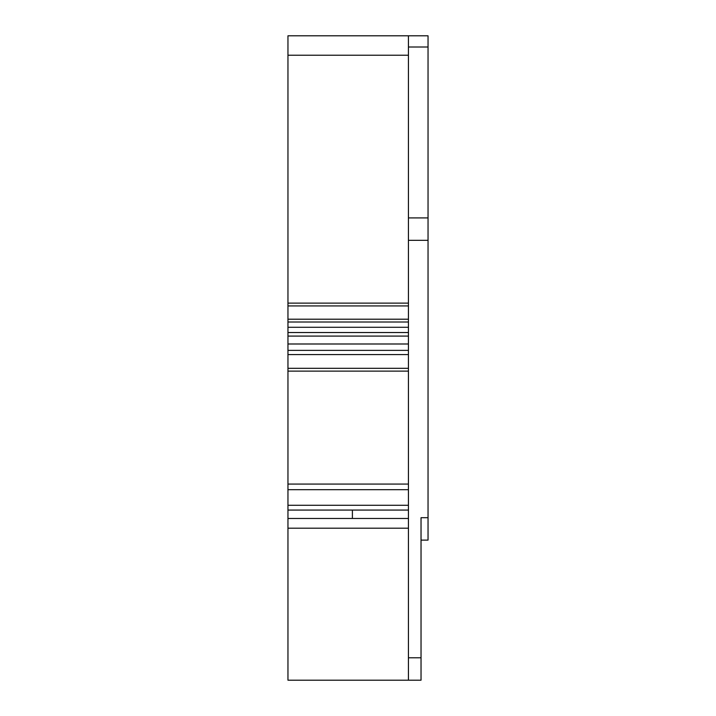 <?xml version="1.0" encoding="UTF-8"?>
<svg xmlns="http://www.w3.org/2000/svg" width="716" height="716" viewBox="0 0 716 716"><rect width="100%" height="100%" fill="white"/><g stroke="black" fill="none" stroke-linecap="round" stroke-linejoin="round"><path stroke-width="1.07" d="M287.957 510.069L352.397 510.069L352.397 518.473L287.957 518.473L287.957 484.079L408.433 484.079L408.433 35.8L428.043 35.8L428.043 540.115L421.035 540.115M408.433 510.123L408.433 528.202L287.957 528.202L287.957 680.2L421.035 680.2L421.035 517.695L428.043 517.695M287.957 518.473L287.957 528.202M287.957 510.794L287.957 510.15M408.433 35.8L287.957 35.8L287.957 484.079M408.433 528.202L408.433 680.2M352.397 510.069L408.433 510.069L408.433 484.079M287.957 55.213L408.433 55.213M408.433 217.915L428.043 217.915M352.397 518.473L408.433 518.473M287.957 505.281L408.433 505.281M287.957 489.681L408.433 489.681M287.957 371.112L408.433 371.112M287.957 368.31L408.433 368.31M287.957 354.581L408.433 354.581M287.957 350.375L408.433 350.375M287.957 343.993L408.433 343.993M287.957 336.09L408.433 336.09M287.957 332.537L408.433 332.537M287.957 327.275L408.433 327.275M287.957 322.012L408.433 322.012M287.957 319.211L408.433 319.211M287.957 305.929L408.433 305.929M287.957 303.128L408.433 303.128M408.433 657.789L421.035 657.789M408.433 240.325L428.043 240.325M408.433 47.005L428.043 47.005"/></g></svg>
